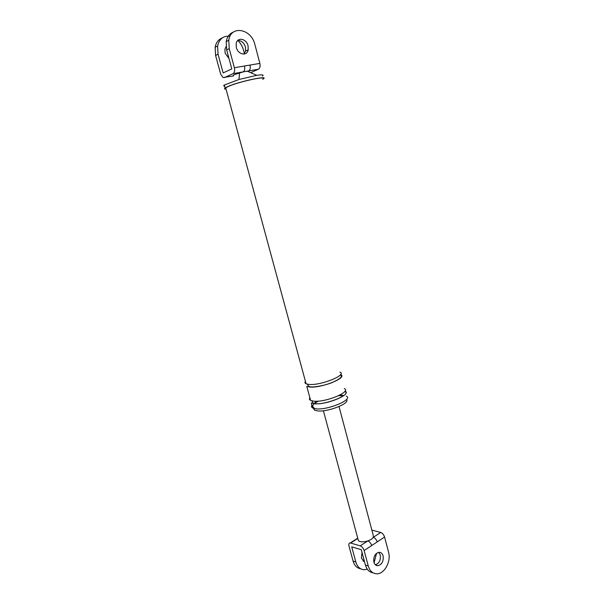 <?xml version="1.0" encoding="UTF-8"?>
<svg xmlns="http://www.w3.org/2000/svg" width="604" height="604" viewBox="0 0 604 604"><rect width="100%" height="100%" fill="white"/><g stroke="black" fill="none" stroke-linecap="round" stroke-linejoin="round"><path stroke-width="0.91" d="M222.257 37.931C218.444 39.403 216.066 42.514 215.13 47.255L215.59 55.44L220.656 74.073L222.997 77.531L233.393 75.991M244.514 53.983L243.518 50.23C242.476 46.425 240.596 43.186 237.893 40.498M230.026 36.24C223.45 35.576 219.297 38.822 217.583 45.995L218.052 54.217L223.133 72.925L231.8 68.924L226.674 49.913L226.198 41.563C227.157 36.716 229.565 33.552 233.438 32.08M262.778 79.267L263.269 78.958C269.701 74.979 238.958 81.502 227.829 86.546L225.149 87.927C224.054 88.713 224.356 89.12 226.047 89.135M262.725 79.086C268.976 75.221 239.116 81.555 228.297 86.455L225.685 87.806C224.756 88.471 224.862 88.848 226.002 88.954M346.273 396.096C353.914 399.372 327.459 410.509 315.666 408.802L312.676 408.025C311.453 407.353 311.196 406.416 311.913 405.231M315.009 402.453L317.198 401.192M339.622 395.19L342.808 395.243M313.831 407.594C312.215 406.651 312.434 405.292 314.48 403.517M314.692 403.351L318.263 401.124M338.67 395.665L341.894 395.696M346.439 399.538C350.728 403.23 327.443 412.381 317.319 410.871L314.518 410.131L313.461 408.357M226.198 41.563L228.757 40.249C230.803 24.794 251.468 28.72 254.941 44.696L259.863 63.39C260.445 66.289 259.977 68.222 258.459 69.203L233.069 73.658L224.394 77.584M233.069 73.658C234.548 72.669 234.986 70.698 234.367 67.739L259.863 63.39M228.757 40.249L229.233 48.637L234.367 67.739M226.062 46.651L224.922 49.279L225.111 53.107L229.007 58.558M258.459 69.203L250.66 72.646M237.704 40.521C241.351 40.476 243.933 42.642 245.443 47.021L245.594 51.061L244.016 54.066M236.36 47.542C238.021 54.775 247.119 56.436 248.199 49.815L248.04 45.753C246.432 38.497 237.153 36.761 236.164 43.639L236.36 47.542M244.469 66.017C245.073 68.947 244.628 70.91 243.133 71.891L234.548 74.602C233.046 75.296 232.714 75.696 233.544 75.81M248.667 70.925C250.169 69.936 250.622 67.988 250.026 65.066M262.513 76.081C264.137 74.775 262.234 74.526 256.783 75.326L238.958 79.494L224.356 85.021C223.397 85.715 223.51 86.123 224.688 86.244M339.954 372.102C347.496 374.88 320.792 385.677 309.059 384.438L306.1 383.819C304.892 383.23 304.665 382.392 305.413 381.305M340.558 374.608L340.626 374.639C348.176 377.47 321.494 388.304 309.761 387.021L306.794 386.379L310.607 400.407C309.391 399.765 309.142 398.859 309.867 397.704M344.288 388.546C351.89 391.671 325.36 402.694 313.589 401.139L310.607 400.407M345.02 391.105C352.389 394.336 325.979 405.292 314.284 403.699L311.294 402.951L312.676 408.025M384.574 537.031L377.206 541.901C376.413 539.538 375.122 537.998 373.34 537.288L380.716 532.464C382.506 533.158 383.789 534.683 384.574 537.031L388.561 552.177C391.324 561.403 384.386 574.23 376.692 573.8C372.6 573.558 369.791 570.946 368.259 565.948L364.121 550.546C363.321 548.153 362.03 546.59 360.256 545.85L350.312 542.951C348.984 542.973 348.538 543.993 348.984 546.008L353.091 561.101C354.45 565.616 356.972 568.168 360.641 568.772M377.206 541.901L371.687 545.555C370.886 543.17 369.603 541.622 367.821 540.897C364.763 541.871 362.128 542.075 359.916 541.516L358.429 540.769L357.9 538.821M357.704 538.089L356.352 539.372M339.033 406.56L373.106 534.774L373.34 537.288C372.389 538.738 370.546 539.938 367.821 540.897L360.256 545.85M373.876 562.135C374.593 564.468 375.907 565.661 377.825 565.714C381.932 564.551 383.691 561.275 383.102 555.876C382.362 553.445 380.981 552.252 378.957 552.29C374.963 553.581 373.272 556.858 373.876 562.135M380.716 532.464L371.86 530.093M367.285 569.157L364.204 569.723C360.135 569.474 357.349 566.892 355.832 561.977L351.717 546.831L361.29 549.7L365.42 565.042C366.802 569.648 369.354 572.245 373.068 572.819M376.586 553.287L374.08 562.762M364.522 561.697L361.418 558.247L362 552.328M375.394 564.778C379.252 563.336 380.875 560.082 380.248 555.023L378.685 552.328M362.959 560.889L364.204 560.512M215.59 55.44L218.052 54.217M226.674 49.913L229.233 48.637M371.687 545.555L364.121 550.546M357.802 538.436L350.69 543.026M353.091 561.101L355.832 561.977M368.259 565.948L365.42 565.042M215.13 47.255L217.583 45.995M247.112 71.091L256.783 75.326M239.592 72.835L238.958 79.494M224.356 85.021L225.149 87.927M225.685 87.806L306.1 383.819M305.503 381.615L305.911 383.117M307.338 384.212L308.652 386.326L310.071 386.794C313.695 387.481 324.393 385.669 331.928 382.657C339.863 379.078 342.762 376.594 340.633 375.227L340.271 374.971M309.935 397.953L310.426 399.742M311.928 400.875L313.038 403.042L314.525 403.525C323.548 405.699 351.687 394.737 345.088 391.717L344.756 391.49M314.088 408.538L314.518 410.131M245.594 51.061L248.199 49.815M350.312 542.951L357.727 538.172M363.253 561.124L364.469 561.509M375.726 565.05L377.825 565.714M323.397 410.743L358.429 540.769"/></g></svg>
